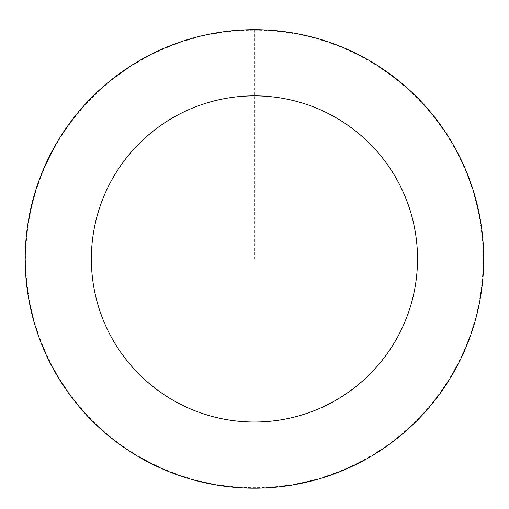 <?xml version="1.0" encoding="UTF-8"?>
<svg xmlns="http://www.w3.org/2000/svg" width="509" height="509" viewBox="0 0 509 509"><rect width="100%" height="100%" fill="white"/><g stroke="black" fill="none" stroke-linecap="round" stroke-linejoin="round"><path stroke-width="0.38" stroke-dasharray="2.54 1.91" d="M175.669 43.749A229.152 229.152 0 0 1 480.191 298.306A229.152 229.152 0 0 1 107.482 434.75A229.152 229.152 0 0 1 175.669 43.749A229.152 229.152 0 0 1 480.191 298.306A229.152 229.152 0 0 1 107.482 434.75A229.152 229.152 0 0 1 175.669 43.749M175.63 43.647A229.26 229.26 0 0 0 39.161 337.747A229.26 229.26 0 0 0 333.261 474.223A229.26 229.26 0 0 0 469.731 180.122A229.26 229.26 0 0 0 175.63 43.647M175.802 44.118A228.757 228.757 0 0 0 39.632 337.575A228.757 228.757 0 0 0 333.09 473.752A228.757 228.757 0 0 0 469.26 180.294A228.757 228.757 0 0 0 175.802 44.118M333.261 474.223A229.26 229.26 0 0 0 401.48 83.037A229.26 229.26 0 0 0 28.593 219.544A229.26 229.26 0 0 0 333.261 474.223M254.443 29.783L254.443 258.935"/><path stroke-width="0.76" d="M333.261 474.223A229.26 229.26 0 0 0 401.48 83.037A229.26 229.26 0 0 0 28.593 219.544A229.26 229.26 0 0 0 333.261 474.223M310.509 412.074A163.077 163.077 0 0 0 359.036 133.816A163.077 163.077 0 0 0 93.79 230.914A163.077 163.077 0 0 0 310.509 412.074"/></g></svg>
